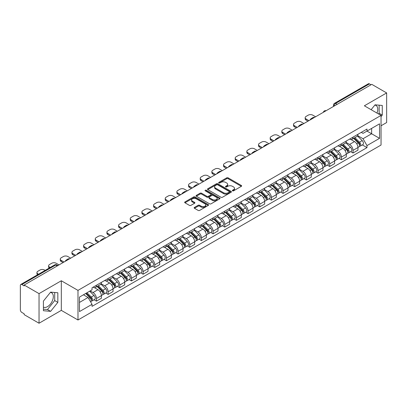 <?xml version="1.0" encoding="UTF-8"?>
<svg xmlns="http://www.w3.org/2000/svg" width="407" height="407" viewBox="0 0 407 407"><rect width="100%" height="100%" fill="white"/><g stroke="black" fill="none" stroke-linecap="round" stroke-linejoin="round"><path stroke-width="0.61" d="M232.524 190.832A0.728 0.417 0 0 0 233.552 190.832L241.351 186.33A1.038 0.6 0 0 0 241.651 185.907A1.038 0.6 0 0 0 241.351 185.485L228.144 177.859A1.038 0.6 0 0 0 226.674 177.859L218.88 182.361A0.728 0.417 0 0 0 218.666 182.657A0.728 0.417 0 0 0 218.88 182.952A0.728 0.417 0 0 0 219.907 182.952L220.915 182.372A3.322 1.918 0 0 1 225.61 182.372L226.709 183.008A3.322 1.918 0 0 1 227.686 184.361A3.322 1.918 0 0 1 226.709 185.719L225.702 186.299A0.728 0.417 0 0 0 225.488 186.594A0.728 0.417 0 0 0 225.702 186.894A0.728 0.417 0 0 0 226.73 186.894L227.737 186.309A3.322 1.918 0 0 1 232.433 186.309L233.537 186.945A3.322 1.918 0 0 1 234.508 188.304A3.322 1.918 0 0 1 233.537 189.657L232.524 190.242A0.728 0.417 0 0 0 232.316 190.537A0.728 0.417 0 0 0 232.524 190.832L232.524 190.242M374.827 105.103A8.247 4.762 -60 0 1 376.048 105.474A8.247 4.762 -60 0 1 376.974 113.07M50.392 292.414A8.247 4.762 -60 0 1 51.608 292.786A8.247 4.762 -60 0 1 52.874 299.394A8.247 4.762 -60 0 1 47.487 306.659A8.247 4.762 -60 0 1 43.412 307.097M194.46 207.428A1.038 0.6 0 0 0 194.159 207.85A1.038 0.6 0 0 0 194.46 208.277L198.168 210.414A1.038 0.6 0 0 0 199.633 210.414L208.292 205.418A1.038 0.6 0 0 0 208.598 204.991A1.038 0.6 0 0 0 208.292 204.568L195.085 196.942A1.038 0.6 0 0 0 193.62 196.942L184.961 201.943A1.038 0.6 0 0 0 184.656 202.365A1.038 0.6 0 0 0 184.961 202.788L189.433 205.372A1.038 0.6 0 0 0 190.903 205.372L194.607 203.235A1.038 0.6 0 0 0 194.912 202.813A1.038 0.6 0 0 0 194.607 202.386L192.389 201.104A2.778 1.603 0 0 1 191.575 199.974A2.778 1.603 0 0 1 193.289 198.494A2.778 1.603 0 0 1 196.316 198.84L205.011 203.861A2.778 1.603 0 0 1 205.825 204.991A2.778 1.603 0 0 1 204.111 206.471A2.778 1.603 0 0 1 201.083 206.125L199.633 205.291A1.038 0.6 0 0 0 198.168 205.291L194.46 207.428L194.46 208.277L198.168 206.151L198.168 205.291M77.986 290.389L61.315 280.764L39.036 293.625L24.161 285.037L371.774 84.346L386.65 92.933L364.372 105.795L381.044 115.42L77.986 290.389L77.986 319.999L381.044 145.029L381.044 115.42M220.986 197.242A1.038 0.6 0 0 0 222.456 197.242L231.115 192.241A1.038 0.6 0 0 0 231.415 191.819A1.038 0.6 0 0 0 231.115 191.392L217.908 183.771A1.038 0.6 0 0 0 216.438 183.771L207.779 188.767A1.038 0.6 0 0 0 207.473 189.189A1.038 0.6 0 0 0 207.779 189.616L220.986 197.242M205.54 190.99A0.728 0.417 0 0 1 206.278 191.092L206.278 190.227L219.704 197.98A1.038 0.6 0 0 1 220.009 198.407A1.038 0.6 0 0 1 219.704 198.83L211.045 203.826A1.038 0.6 0 0 1 209.58 203.826L196.367 196.205L200.076 194.078L200.076 193.213L196.367 195.355A1.038 0.6 0 0 0 196.067 195.777A1.038 0.6 0 0 0 196.367 196.205L196.367 195.355M200.076 194.078A1.038 0.6 0 0 1 201.541 194.078L201.541 193.213A1.038 0.6 0 0 0 200.076 193.213M201.541 193.213L206.898 196.306A1.038 0.6 0 0 0 208.369 196.306L210.826 194.887A1.038 0.6 0 0 0 211.126 194.465A1.038 0.6 0 0 0 210.826 194.042L205.25 190.822A0.728 0.417 0 0 1 205.036 190.527A0.728 0.417 0 0 1 205.484 190.14A0.728 0.417 0 0 1 206.278 190.227M39.036 293.625L39.036 323.234L24.161 314.647L24.161 313.782L21.846 312.444A2.116 1.221 -120 0 1 20.35 309.854L20.35 285.424A2.116 1.221 -120 0 1 20.788 284.457L54.65 264.906A2.116 1.221 60 0 1 55.708 265.013L21.846 284.564A2.116 1.221 -120 0 0 20.788 284.457M381.044 125.778L386.65 122.543L386.65 92.933M39.036 323.234L61.315 310.373L77.986 319.999M24.161 285.037L24.161 285.902L21.846 284.564M337.164 104.329L335.592 103.424A2.116 1.221 60 0 0 334.534 103.317L368.401 83.766A2.116 1.221 60 0 1 369.454 83.873L335.592 103.424A2.116 1.221 120 0 0 334.096 106.013L334.096 106.1M371.026 84.778L369.454 83.873M353.011 137.128A4.864 2.808 60 0 1 352.004 139.311L356.939 136.462A4.864 2.808 -120 0 0 357.946 134.279M346.006 142.369L349.572 144.424A4.864 2.808 60 0 1 353.011 150.381L357.946 147.532A4.864 2.808 -120 0 0 354.507 141.575L350.971 139.535M357.946 147.532L357.946 150.163L353.011 153.012L350.646 151.648M352.004 139.311A4.864 2.808 60 0 1 349.608 139.092M353.011 150.381L353.011 153.012M341.346 143.864A4.864 2.808 60 0 1 340.344 146.047L345.273 143.198A4.864 2.808 -120 0 0 346.281 141.015M338.985 158.379L341.351 159.748L346.281 156.899L346.281 154.263A4.864 2.808 -120 0 0 342.842 148.311L339.311 146.271M340.344 146.047A4.864 2.808 60 0 1 337.947 145.828M334.345 149.099L337.912 151.155A4.864 2.808 60 0 1 341.351 157.112L341.351 159.748M329.685 150.595A4.864 2.808 60 0 1 328.678 152.778L333.613 149.929A4.864 2.808 -120 0 0 334.62 147.746M327.32 165.115L329.685 166.478L334.62 163.629L334.62 160.999A4.864 2.808 -120 0 0 331.181 155.042L327.65 153.001M328.678 152.778A4.864 2.808 60 0 1 326.287 152.559M322.685 155.83L326.246 157.891A4.864 2.808 60 0 1 329.685 163.848L329.685 166.478M318.025 157.331A4.864 2.808 60 0 1 317.017 159.513L321.952 156.664A4.864 2.808 -120 0 0 322.96 154.482M315.659 171.846L318.025 173.209L322.96 170.365L322.96 167.73A4.864 2.808 -120 0 0 319.52 161.772L315.99 159.737M317.017 159.513A4.864 2.808 60 0 1 314.621 159.29M311.024 162.566L314.586 164.621A4.864 2.808 60 0 1 318.025 170.579L318.025 173.209M306.364 164.062A4.864 2.808 60 0 1 305.357 166.244L310.292 163.395A4.864 2.808 -120 0 0 311.299 161.213M303.998 178.576L306.364 179.945L311.299 177.096L311.299 174.461A4.864 2.808 -120 0 0 307.86 168.508L304.329 166.468M305.357 166.244A4.864 2.808 60 0 1 302.961 166.025M299.359 169.297L302.925 171.357A4.864 2.808 60 0 1 306.364 177.31L306.364 179.945M294.699 170.792A4.864 2.808 60 0 1 293.696 172.975L298.626 170.131A4.864 2.808 -120 0 0 299.633 167.943M292.338 185.312L294.704 186.676L299.633 183.827L299.633 181.196A4.864 2.808 -120 0 0 296.194 175.239L292.664 173.199M293.696 172.975A4.864 2.808 60 0 1 291.3 172.756M287.698 176.033L291.264 178.088A4.864 2.808 60 0 1 294.704 184.045L294.704 186.676M283.038 177.528A4.864 2.808 60 0 1 282.031 179.711L286.966 176.862A4.864 2.808 -120 0 0 287.973 174.679M280.672 192.043L283.038 193.411L287.973 190.562L287.973 187.927A4.864 2.808 -120 0 0 284.534 181.975L281.003 179.935M282.031 179.711A4.864 2.808 60 0 1 279.64 179.492M276.038 182.763L279.599 184.819A4.864 2.808 60 0 1 283.038 190.776L283.038 193.411M271.377 184.259A4.864 2.808 60 0 1 270.37 186.442L275.305 183.593A4.864 2.808 -120 0 0 276.312 181.41M269.012 198.779L271.377 200.142L276.312 197.293L276.312 194.663A4.864 2.808 -120 0 0 272.873 188.706L269.342 186.665M270.37 186.442A4.864 2.808 60 0 1 267.974 186.223M264.377 189.499L267.938 191.555A4.864 2.808 60 0 1 271.377 197.512L271.377 200.142M259.717 190.995A4.864 2.808 60 0 1 258.71 193.177L263.644 190.328A4.864 2.808 -120 0 0 264.652 188.146M257.351 205.51L259.717 206.878L264.652 204.029L264.652 201.394A4.864 2.808 -120 0 0 261.213 195.436L257.682 193.401M258.71 193.177A4.864 2.808 60 0 1 256.313 192.959M252.711 196.23L256.278 198.285A4.864 2.808 60 0 1 259.717 204.243L259.717 206.878M248.056 197.726A4.864 2.808 60 0 1 247.049 199.908L251.979 197.059A4.864 2.808 -120 0 0 252.986 194.877M245.691 212.245L248.056 213.609L252.986 210.76L252.986 208.13A4.864 2.808 -120 0 0 249.547 202.172L246.016 200.132M247.049 199.908A4.864 2.808 60 0 1 244.653 199.689M241.051 202.961L244.617 205.021A4.864 2.808 60 0 1 248.056 210.974L248.056 213.609M236.391 204.456A4.864 2.808 60 0 1 235.383 206.644L240.318 203.795A4.864 2.808 -120 0 0 241.326 201.613M234.025 218.976L236.391 220.34L241.326 217.491L241.326 214.86A4.864 2.808 -120 0 0 237.886 208.903L234.356 206.863M235.383 206.644A4.864 2.808 60 0 1 232.992 206.42M229.39 209.697L232.952 211.752A4.864 2.808 60 0 1 236.391 217.709L236.391 220.34M224.73 211.192A4.864 2.808 60 0 1 223.723 213.375L228.658 210.526A4.864 2.808 -120 0 0 229.665 208.343M222.364 225.707L224.73 227.075L229.665 224.226L229.665 221.591A4.864 2.808 -120 0 0 226.226 215.639L222.695 213.599M223.723 213.375A4.864 2.808 60 0 1 221.332 213.156M217.73 216.427L221.291 218.488A4.864 2.808 60 0 1 224.73 224.44L224.73 227.075M213.07 217.923A4.864 2.808 60 0 1 212.062 220.106L216.997 217.257A4.864 2.808 -120 0 0 218.004 215.074M210.704 232.443L213.07 233.806L218.004 230.957L218.004 228.327A4.864 2.808 -120 0 0 214.565 222.37L211.035 220.329M212.062 220.106A4.864 2.808 60 0 1 209.666 219.887M206.064 223.163L209.63 225.219A4.864 2.808 60 0 1 213.07 231.176L213.07 233.806M201.409 224.659A4.864 2.808 60 0 1 200.402 226.841L205.332 223.992A4.864 2.808 -120 0 0 206.339 221.81M199.043 239.174L201.409 240.542L206.339 237.693L206.339 235.058A4.864 2.808 -120 0 0 202.9 229.1L199.369 227.065M200.402 226.841A4.864 2.808 60 0 1 198.006 226.623M194.404 229.894L197.97 231.949A4.864 2.808 60 0 1 201.409 237.907L201.409 240.542M189.743 231.39A4.864 2.808 60 0 1 188.736 233.572L193.671 230.723A4.864 2.808 -120 0 0 194.678 228.541M187.378 245.909L189.743 247.273L194.678 244.424L194.678 241.794A4.864 2.808 -120 0 0 191.239 235.836L187.708 233.796M188.736 233.572A4.864 2.808 60 0 1 186.345 233.353M182.743 236.625L186.304 238.685A4.864 2.808 60 0 1 189.743 244.643L189.743 247.273M178.083 238.126A4.864 2.808 60 0 1 177.076 240.308L182.01 237.459A4.864 2.808 -120 0 0 183.018 235.277M175.717 252.64L178.083 254.004L183.018 251.16L183.018 248.524A4.864 2.808 -120 0 0 179.579 242.567L176.048 240.532M177.076 240.308A4.864 2.808 60 0 1 174.684 240.084M171.082 243.361L174.644 245.416A4.864 2.808 60 0 1 178.083 251.373L178.083 254.004M166.422 244.856A4.864 2.808 60 0 1 165.415 247.039L170.35 244.19A4.864 2.808 -120 0 0 171.357 242.007M164.057 259.371L166.422 260.739L171.357 257.89L171.357 255.255A4.864 2.808 -120 0 0 167.918 249.303L164.387 247.263M165.415 247.039A4.864 2.808 60 0 1 163.019 246.82M159.417 250.091L162.983 252.152A4.864 2.808 60 0 1 166.422 258.104L166.422 260.739M154.762 251.587A4.864 2.808 60 0 1 153.754 253.77L158.684 250.926A4.864 2.808 -120 0 0 159.692 248.738M152.396 266.107L154.762 267.47L159.692 264.621L159.692 261.991A4.864 2.808 -120 0 0 156.252 256.034L152.722 253.993M153.754 253.77A4.864 2.808 60 0 1 151.358 253.551M147.756 256.827L151.323 258.883A4.864 2.808 60 0 1 154.762 264.84L154.762 267.47M143.096 258.323A4.864 2.808 60 0 1 142.089 260.505L147.024 257.656A4.864 2.808 -120 0 0 148.031 255.474M140.73 272.838L143.096 274.206L148.031 271.357L148.031 268.722A4.864 2.808 -120 0 0 144.592 262.769L141.061 260.729M142.089 260.505A4.864 2.808 60 0 1 139.698 260.287M136.096 263.558L139.657 265.613A4.864 2.808 60 0 1 143.096 271.571L143.096 274.206M131.436 265.054A4.864 2.808 60 0 1 130.428 267.236L135.363 264.387A4.864 2.808 -120 0 0 136.37 262.205M129.07 279.573L131.436 280.937L136.37 278.088L136.37 275.458A4.864 2.808 -120 0 0 132.931 269.5L129.401 267.46M130.428 267.236A4.864 2.808 60 0 1 128.037 267.017M124.435 270.289L127.996 272.349A4.864 2.808 60 0 1 131.436 278.307L131.436 280.937M119.775 271.79A4.864 2.808 60 0 1 118.768 273.972L123.703 271.123A4.864 2.808 -120 0 0 124.71 268.941M117.409 286.304L119.775 287.673L124.71 284.824L124.71 282.188A4.864 2.808 -120 0 0 121.271 276.231L117.74 274.196M118.768 273.972A4.864 2.808 60 0 1 116.371 273.753M112.775 277.025L116.336 279.08A4.864 2.808 60 0 1 119.775 285.037L119.775 287.673M108.114 278.52A4.864 2.808 60 0 1 107.107 280.703L112.037 277.854A4.864 2.808 -120 0 0 113.044 275.671M105.749 293.035L108.114 294.403L113.044 291.554L113.044 288.924A4.864 2.808 -120 0 0 109.605 282.967L106.074 280.927M107.107 280.703A4.864 2.808 60 0 1 104.711 280.484M101.109 283.755L104.675 285.816A4.864 2.808 60 0 1 108.114 291.768L108.114 294.403M96.449 285.251A4.864 2.808 60 0 1 95.442 287.439L100.376 284.59A4.864 2.808 -120 0 0 101.384 282.407M94.083 299.771L96.449 301.134L101.384 298.285L101.384 295.655A4.864 2.808 -120 0 0 97.945 289.698L94.414 287.657M95.442 287.439A4.864 2.808 60 0 1 93.05 287.215M90.171 290.908L93.01 292.547A4.864 2.808 60 0 1 96.449 298.504L96.449 301.134M361.268 132.361L363.029 133.374L379.548 123.835L371.627 128.414L371.627 133.766L363.029 138.726L357.672 135.633M79.482 302.432L88.08 297.466L92.038 304.329L79.482 311.579L79.482 297.079L92.038 289.83L92.038 287.8L366.992 129.06L366.992 131.09L379.548 138.339L366.992 145.589L363.029 138.726M379.548 123.835L379.548 138.339M92.038 304.329L92.038 306.359L366.992 147.619L366.992 145.589M381.044 116.606L382.275 115.074L382.275 105.454L375.061 104.808L371.133 109.697M61.315 280.764L61.315 310.373M43.412 310.714L50.626 311.36L57.84 302.386L57.84 292.765L50.626 292.119L43.412 301.094L43.412 310.714M88.08 297.466L83.445 294.79M362.306 144.912L366.992 147.619M378.556 113.985L379.136 113.258L379.136 105.174M379.136 113.258L382.275 115.074M43.412 309.183L47.487 309.544L54.701 300.57L54.701 292.485M47.487 309.544L50.626 311.36M54.701 300.57L57.84 302.386M232.814 190.934L233.537 190.522A3.322 1.918 0 0 0 234.508 189.163L234.508 188.304M227.686 184.361L227.686 185.226A3.322 1.918 0 0 1 226.709 186.579L225.992 186.996M241.336 186.34L228.144 178.724A1.038 0.6 0 0 0 226.674 178.724L219.17 183.053M231.1 192.252L217.908 184.63A1.038 0.6 0 0 0 216.438 184.63L207.794 189.621M229.278 192.114A0.728 0.417 0 0 0 229.492 191.819A0.728 0.417 0 0 0 229.278 191.519L217.684 184.829A0.728 0.417 0 0 0 216.656 184.829L215.593 185.439A3.322 1.918 0 0 0 214.621 186.798A3.322 1.918 0 0 0 215.593 188.151L223.519 192.73A3.322 1.918 0 0 0 228.215 192.73L229.278 192.114L229.278 192.979A0.728 0.417 0 0 0 229.492 192.679L229.492 191.819M214.621 186.798L214.621 187.663A3.322 1.918 0 0 0 215.593 189.016L215.593 188.151M229.278 192.979L228.215 193.59A3.322 1.918 0 0 1 223.519 193.59L215.593 189.016M201.541 194.078L206.898 197.171A1.038 0.6 0 0 0 208.369 197.171L210.826 195.752A1.038 0.6 0 0 0 211.126 195.329L211.126 194.465M206.278 191.092L219.688 198.835M212.459 199.516A2.778 1.603 0 0 0 215.481 199.862A2.778 1.603 0 0 0 217.196 198.382A2.778 1.603 0 0 0 216.382 197.253L213.319 195.482A1.038 0.6 0 0 0 211.854 195.482L209.391 196.902A1.038 0.6 0 0 0 209.091 197.324A1.038 0.6 0 0 0 209.391 197.746L212.459 199.516L212.459 200.381A2.778 1.603 0 0 0 215.481 200.727A2.778 1.603 0 0 0 217.196 199.247L217.196 198.382M209.091 197.324L209.091 198.189A1.038 0.6 0 0 0 209.391 198.611L209.391 197.746M212.459 200.381L209.391 198.611M205.825 204.991L205.825 205.856A2.778 1.603 0 0 1 204.111 207.336A2.778 1.603 0 0 1 201.083 206.99L199.633 206.151A1.038 0.6 0 0 0 198.168 206.151M191.575 199.974L191.575 200.834A2.778 1.603 0 0 0 192.389 201.969L192.389 201.104M194.607 202.386L194.607 203.235L192.389 201.969M208.277 205.423L195.085 197.807A1.038 0.6 0 0 0 193.62 197.807L184.971 202.798M353.637 138.37L358.231 142.903A2.646 1.526 60 0 1 358.928 146.866L357.941 147.436M310.51 119.714L310.256 119.566A6.609 3.816 -0 0 1 312.159 118.101M354.553 139.275L356.501 140.4M315.593 116.778L312.754 115.14A3.17 1.832 -0 0 0 308.267 115.14L306.1 116.392A3.17 1.832 -0 0 0 305.174 117.689A3.17 1.832 -0 0 0 306.1 118.981L308.944 120.62M354.146 138.075L359.178 143.04A1.267 0.733 60 0 1 359.513 144.938A1.267 0.733 60 0 1 359.396 144.984M354.909 137.637L359.503 142.17A2.646 1.526 60 0 1 360.2 146.128A2.646 1.526 60 0 1 359.401 146.215M357.478 135.963L362.194 140.613A2.646 1.526 60 0 1 362.891 144.577L360.2 146.128M307.972 121.184L306.1 120.106A3.17 1.832 180 0 1 305.174 118.808L305.174 117.689M341.977 145.101L346.571 149.634A2.646 1.526 60 0 1 347.268 153.597L346.281 154.167M298.85 126.45L298.596 126.302A6.609 3.816 -0 0 1 300.498 124.832M342.892 146.006L344.841 147.131M303.932 123.514L301.094 121.871A3.17 1.832 -0 0 0 296.606 121.871L294.439 123.123A3.17 1.832 -0 0 0 293.513 124.42A3.17 1.832 -0 0 0 294.439 125.712L297.278 127.355M342.485 144.806L347.517 149.771A1.267 0.733 60 0 1 347.853 151.674A1.267 0.733 60 0 1 347.736 151.719M343.249 144.368L347.843 148.901A2.646 1.526 60 0 1 348.54 152.864A2.646 1.526 60 0 1 347.741 152.946M345.818 142.694L350.534 147.349A2.646 1.526 60 0 1 351.231 151.307L348.54 152.864M296.306 127.915L294.439 126.836A3.17 1.832 180 0 1 293.513 125.544L293.513 124.42M330.316 151.836L334.91 156.369A2.646 1.526 60 0 1 335.607 160.327L334.62 160.897M287.189 133.181L286.935 133.033A6.609 3.816 -0 0 1 288.838 131.568M331.232 152.737L333.18 153.861M292.272 130.245L289.433 128.607A3.17 1.832 -0 0 0 284.946 128.607L282.779 129.858A3.17 1.832 -0 0 0 281.848 131.151A3.17 1.832 -0 0 0 282.779 132.448L285.617 134.086M330.825 151.541L335.856 156.502A1.267 0.733 60 0 1 336.187 158.404A1.267 0.733 60 0 1 336.075 158.45M331.583 151.099L336.177 155.632A2.646 1.526 60 0 1 336.874 159.595A2.646 1.526 60 0 1 336.08 159.681M334.157 149.43L338.868 154.08A2.646 1.526 60 0 1 339.565 158.043L336.874 159.595M284.646 134.646L282.779 133.567A3.17 1.832 180 0 1 281.848 132.275L281.848 131.151M318.65 158.567L323.244 163.1A2.646 1.526 60 0 1 323.941 167.063L322.96 167.633M275.524 139.911L275.269 139.769A6.609 3.816 -0 0 1 277.172 138.299M319.566 159.473L321.515 160.597M280.611 136.981L277.767 135.338A3.17 1.832 -0 0 0 273.285 135.338L271.118 136.589A3.17 1.832 -0 0 0 270.187 137.887A3.17 1.832 -0 0 0 271.118 139.179L273.957 140.822M319.164 158.272L324.191 163.238A1.267 0.733 60 0 1 324.527 165.14A1.267 0.733 60 0 1 324.41 165.186M319.922 157.835L324.516 162.368A2.646 1.526 60 0 1 325.213 166.331A2.646 1.526 60 0 1 324.415 166.412M322.497 156.161L327.208 160.811A2.646 1.526 60 0 1 327.905 164.774L325.213 166.331M272.985 141.382L271.118 140.303A3.17 1.832 180 0 1 270.187 139.006L270.187 137.887M306.99 165.303L311.584 169.831A2.646 1.526 60 0 1 312.281 173.794L311.294 174.364M263.863 146.647L263.609 146.5A6.609 3.816 -0 0 1 265.512 145.029M307.906 166.204L309.854 167.328M268.946 143.712L266.107 142.074A3.17 1.832 -0 0 0 261.62 142.074L259.452 143.325A3.17 1.832 -0 0 0 258.526 144.617A3.17 1.832 -0 0 0 259.452 145.915L262.296 147.553M307.499 165.008L312.53 169.968A1.267 0.733 60 0 1 312.866 171.871A1.267 0.733 60 0 1 312.749 171.917M308.262 164.565L312.856 169.098A2.646 1.526 60 0 1 313.553 173.061A2.646 1.526 60 0 1 312.754 173.148M310.831 162.897L315.547 167.547A2.646 1.526 60 0 1 316.244 171.51L313.553 173.061M261.325 148.112L259.452 147.034A3.17 1.832 180 0 1 258.526 145.742L258.526 144.617M295.329 172.034L299.923 176.567A2.646 1.526 60 0 1 300.62 180.53L299.633 181.1M252.203 153.378L251.948 153.23A6.609 3.816 -0 0 1 253.851 151.765M296.245 172.939L298.194 174.064M257.285 150.442L254.446 148.804A3.17 1.832 -0 0 0 249.959 148.804L247.792 150.056A3.17 1.832 -0 0 0 246.866 151.353A3.17 1.832 -0 0 0 247.792 152.645L250.631 154.284M295.838 171.739L300.87 176.704A1.267 0.733 60 0 1 301.205 178.607A1.267 0.733 60 0 1 301.088 178.653M296.601 171.301L301.195 175.834A2.646 1.526 60 0 1 301.892 179.792A2.646 1.526 60 0 1 301.094 179.879M299.17 169.627L303.887 174.277A2.646 1.526 60 0 1 304.584 178.241L301.892 179.792M249.659 154.848L247.792 153.77A3.17 1.832 180 0 1 246.866 152.472L246.866 151.353M283.669 178.765L288.263 183.298A2.646 1.526 60 0 1 288.96 187.261L287.973 187.831M240.542 160.114L240.288 159.966A6.609 3.816 -0 0 1 242.19 158.496M284.585 179.67L286.533 180.794M245.625 157.178L242.786 155.535A3.17 1.832 -0 0 0 238.299 155.535L236.131 156.792A3.17 1.832 -0 0 0 235.2 158.084A3.17 1.832 -0 0 0 236.131 159.381L238.97 161.019M284.178 178.475L289.209 183.435A1.267 0.733 60 0 1 289.54 185.338A1.267 0.733 60 0 1 289.428 185.383M284.936 178.032L289.53 182.565A2.646 1.526 60 0 1 290.232 186.528A2.646 1.526 60 0 1 289.433 186.615M287.51 176.358L292.221 181.013A2.646 1.526 60 0 1 292.918 184.971L290.232 186.528M237.998 161.579L236.131 160.5A3.17 1.832 180 0 1 235.2 159.208L235.2 158.084M272.003 185.5L276.597 190.033A2.646 1.526 60 0 1 277.294 193.997L276.312 194.561M228.882 166.845L228.622 166.697A6.609 3.816 -0 0 1 230.525 165.232M272.919 186.401L274.867 187.525M233.964 163.909L231.12 162.271A3.17 1.832 -0 0 0 226.638 162.271L224.471 163.522A3.17 1.832 -0 0 0 223.54 164.815A3.17 1.832 -0 0 0 224.471 166.112L227.31 167.75M272.517 185.205L277.543 190.166A1.267 0.733 60 0 1 277.879 192.068A1.267 0.733 60 0 1 277.762 192.114M273.275 184.768L277.869 189.296A2.646 1.526 60 0 1 278.566 193.259A2.646 1.526 60 0 1 277.767 193.345M275.849 183.094L280.56 187.744A2.646 1.526 60 0 1 281.257 191.707L278.566 193.259M226.338 168.315L224.471 167.236A3.17 1.832 180 0 1 223.54 165.939L223.54 164.815M260.343 192.231L264.937 196.764A2.646 1.526 60 0 1 265.634 200.727L264.647 201.297M217.216 173.58L216.962 173.433A6.609 3.816 -0 0 1 218.864 171.963M261.258 193.137L263.207 194.261M222.298 170.645L219.459 169.002A3.17 1.832 -0 0 0 214.977 169.002L212.805 170.253A3.17 1.832 -0 0 0 211.879 171.55A3.17 1.832 -0 0 0 212.805 172.843L215.649 174.486M260.851 191.936L265.883 196.902A1.267 0.733 60 0 1 266.219 198.804A1.267 0.733 60 0 1 266.102 198.85M261.615 191.499L266.209 196.032A2.646 1.526 60 0 1 266.906 199.995A2.646 1.526 60 0 1 266.107 200.076M264.184 189.825L268.9 194.475A2.646 1.526 60 0 1 269.597 198.438L266.906 199.995M214.677 175.046L212.805 173.967A3.17 1.832 180 0 1 211.879 172.67L211.879 171.55M248.682 198.967L253.276 203.495A2.646 1.526 60 0 1 253.973 207.458L252.986 208.028M205.555 180.311L205.301 180.164A6.609 3.816 -0 0 1 207.204 178.698M249.598 199.868L251.546 200.992M210.638 177.376L207.799 175.738A3.17 1.832 -0 0 0 203.312 175.738L201.144 176.989A3.17 1.832 -0 0 0 200.219 178.281A3.17 1.832 -0 0 0 201.144 179.579L203.983 181.217M249.191 198.672L254.222 203.632A1.267 0.733 60 0 1 254.558 205.535A1.267 0.733 60 0 1 254.441 205.581M249.954 198.229L254.548 202.762A2.646 1.526 60 0 1 255.245 206.725A2.646 1.526 60 0 1 254.446 206.812M252.523 196.561L257.239 201.211A2.646 1.526 60 0 1 257.936 205.174L255.245 206.725M203.012 181.776L201.144 180.698A3.17 1.832 180 0 1 200.219 179.406L200.219 178.281M237.022 205.698L241.616 210.231A2.646 1.526 60 0 1 242.313 214.194L241.326 214.764M193.895 187.042L193.64 186.894A6.609 3.816 -0 0 1 195.543 185.429M237.937 206.603L239.886 207.728M198.977 184.106L196.138 182.468A3.17 1.832 -0 0 0 191.651 182.468L189.484 183.72A3.17 1.832 -0 0 0 188.553 185.017A3.17 1.832 -0 0 0 189.484 186.309L192.323 187.953M237.53 205.403L242.562 210.368A1.267 0.733 60 0 1 242.893 212.271A1.267 0.733 60 0 1 242.781 212.317M238.288 204.965L242.882 209.498A2.646 1.526 60 0 1 243.584 213.461A2.646 1.526 60 0 1 242.786 213.543M240.863 203.291L245.574 207.941A2.646 1.526 60 0 1 246.276 211.905L243.584 213.461M191.351 188.512L189.484 187.434A3.17 1.832 180 0 1 188.553 186.136L188.553 185.017M225.356 212.429L229.95 216.962A2.646 1.526 60 0 1 230.647 220.925L229.665 221.494M182.234 193.778L181.975 193.63A6.609 3.816 -0 0 1 183.878 192.16M226.277 213.334L228.22 214.458M187.317 190.842L184.473 189.204A3.17 1.832 -0 0 0 179.991 189.204L177.823 190.456A3.17 1.832 -0 0 0 176.892 191.748A3.17 1.832 -0 0 0 177.823 193.045L180.662 194.683M225.87 212.139L230.896 217.099A1.267 0.733 60 0 1 231.232 219.002A1.267 0.733 60 0 1 231.115 219.047M226.628 211.696L231.222 216.229A2.646 1.526 60 0 1 231.919 220.192A2.646 1.526 60 0 1 231.12 220.279M229.202 210.022L233.913 214.677A2.646 1.526 60 0 1 234.61 218.64L231.919 220.192M179.691 195.243L177.823 194.164A3.17 1.832 180 0 1 176.892 192.872L176.892 191.748M213.695 219.164L218.289 223.697A2.646 1.526 60 0 1 218.986 227.661L217.999 228.23M170.569 200.509L170.314 200.361A6.609 3.816 -0 0 1 172.217 198.896M214.611 220.07L216.56 221.194M175.651 197.573L172.812 195.935A3.17 1.832 -0 0 0 168.33 195.935L166.158 197.186A3.17 1.832 -0 0 0 165.232 198.484A3.17 1.832 -0 0 0 166.158 199.776L169.002 201.414M214.204 218.869L219.236 223.835A1.267 0.733 60 0 1 219.571 225.732A1.267 0.733 60 0 1 219.454 225.778M214.967 218.432L219.561 222.96A2.646 1.526 60 0 1 220.258 226.923A2.646 1.526 60 0 1 219.459 227.009M217.536 216.758L222.253 221.408A2.646 1.526 60 0 1 222.95 225.371L220.258 226.923M168.03 201.979L166.158 200.9A3.17 1.832 180 0 1 165.232 199.603L165.232 198.484M202.035 225.895L206.629 230.428A2.646 1.526 60 0 1 207.326 234.391L206.339 234.961M158.908 207.244L158.654 207.097A6.609 3.816 -0 0 1 160.556 205.627M202.951 226.801L204.899 227.925M163.99 204.309L161.152 202.666A3.17 1.832 -0 0 0 156.664 202.666L154.497 203.917A3.17 1.832 -0 0 0 153.571 205.214A3.17 1.832 -0 0 0 154.497 206.507L157.336 208.15M202.544 225.6L207.575 230.566A1.267 0.733 60 0 1 207.911 232.468A1.267 0.733 60 0 1 207.794 232.514M203.307 225.163L207.901 229.696A2.646 1.526 60 0 1 208.598 233.659A2.646 1.526 60 0 1 207.799 233.74M205.876 223.489L210.592 228.144A2.646 1.526 60 0 1 211.289 232.102L208.598 233.659M156.364 208.71L154.497 207.631A3.17 1.832 180 0 1 153.571 206.334L153.571 205.214M190.374 232.631L194.968 237.164A2.646 1.526 60 0 1 195.665 241.122L194.678 241.692M147.248 213.975L146.993 213.828A6.609 3.816 -0 0 1 148.896 212.362M191.29 233.532L193.239 234.656M152.33 211.04L149.491 209.402A3.17 1.832 -0 0 0 145.004 209.402L142.837 210.653A3.17 1.832 -0 0 0 141.906 211.945A3.17 1.832 -0 0 0 142.837 213.243L145.675 214.881M190.883 232.336L195.915 237.296A1.267 0.733 60 0 1 196.245 239.199A1.267 0.733 60 0 1 196.133 239.245M191.641 231.893L196.235 236.426A2.646 1.526 60 0 1 196.937 240.389A2.646 1.526 60 0 1 196.138 240.476M194.215 230.225L198.926 234.875A2.646 1.526 60 0 1 199.628 238.838L196.937 240.389M144.704 215.44L142.837 214.362A3.17 1.832 180 0 1 141.906 213.07L141.906 211.945M178.709 239.362L183.303 243.895A2.646 1.526 60 0 1 184.005 247.858L183.018 248.428M135.587 220.706L135.328 220.563A6.609 3.816 -0 0 1 137.23 219.093M179.629 240.267L181.573 241.392M140.669 217.776L137.825 216.132A3.17 1.832 -0 0 0 133.343 216.132L131.176 217.384A3.17 1.832 -0 0 0 130.245 218.681A3.17 1.832 -0 0 0 131.176 219.973L134.015 221.617M179.222 239.067L184.249 244.032A1.267 0.733 60 0 1 184.585 245.935A1.267 0.733 60 0 1 184.468 245.981M179.98 238.629L184.575 243.162A2.646 1.526 60 0 1 185.271 247.125A2.646 1.526 60 0 1 184.473 247.207M182.555 236.955L187.266 241.605A2.646 1.526 60 0 1 187.963 245.569L185.271 247.125M133.043 222.176L131.176 221.098A3.17 1.832 180 0 1 130.245 219.8L130.245 218.681M167.048 246.098L171.642 250.626A2.646 1.526 60 0 1 172.339 254.589L171.352 255.158M123.921 227.442L123.667 227.294A6.609 3.816 -0 0 1 125.57 225.824M167.964 246.998L169.912 248.122M129.004 224.506L126.165 222.868A3.17 1.832 -0 0 0 121.683 222.868L119.51 224.12A3.17 1.832 -0 0 0 118.585 225.412A3.17 1.832 -0 0 0 119.51 226.709L122.354 228.347M167.557 245.803L172.588 250.763A1.267 0.733 60 0 1 172.924 252.666A1.267 0.733 60 0 1 172.807 252.711M168.32 245.36L172.914 249.893A2.646 1.526 60 0 1 173.611 253.856A2.646 1.526 60 0 1 172.812 253.943M170.889 243.691L175.605 248.341A2.646 1.526 60 0 1 176.302 252.304L173.611 253.856M121.383 228.907L119.51 227.828A3.17 1.832 180 0 1 118.585 226.536L118.585 225.412M155.388 252.828L159.982 257.361A2.646 1.526 60 0 1 160.679 261.325L159.692 261.894M112.261 234.173L112.006 234.025A6.609 3.816 -0 0 1 113.909 232.56M156.303 253.734L158.252 254.858M117.343 231.237L114.504 229.599A3.17 1.832 -0 0 0 110.017 229.599L107.85 230.85A3.17 1.832 -0 0 0 106.924 232.148A3.17 1.832 -0 0 0 107.85 233.44L110.689 235.078M155.896 252.533L160.928 257.499A1.267 0.733 60 0 1 161.264 259.401A1.267 0.733 60 0 1 161.147 259.447M156.659 252.096L161.253 256.629A2.646 1.526 60 0 1 161.95 260.587A2.646 1.526 60 0 1 161.152 260.673M159.229 250.422L163.945 255.072A2.646 1.526 60 0 1 164.642 259.035L161.95 260.587M109.717 235.643L107.85 234.564A3.17 1.832 180 0 1 106.924 233.267L106.924 232.148M143.727 259.559L148.321 264.092A2.646 1.526 60 0 1 149.018 268.055L148.031 268.625M100.6 240.908L100.346 240.761A6.609 3.816 -0 0 1 102.249 239.291M144.643 260.465L146.591 261.589M105.683 237.973L102.844 236.33A3.17 1.832 -0 0 0 98.357 236.33L96.189 237.586A3.17 1.832 -0 0 0 95.258 238.878A3.17 1.832 -0 0 0 96.189 240.176L99.028 241.814M144.236 259.269L149.267 264.229A1.267 0.733 60 0 1 149.598 266.132A1.267 0.733 60 0 1 149.486 266.178M144.999 258.827L149.593 263.36A2.646 1.526 60 0 1 150.29 267.323A2.646 1.526 60 0 1 149.491 267.409M147.568 257.153L152.279 261.808A2.646 1.526 60 0 1 152.981 265.766L150.29 267.323M98.056 242.374L96.189 241.295A3.17 1.832 180 0 1 95.258 240.003L95.258 238.878M132.061 266.295L136.655 270.828A2.646 1.526 60 0 1 137.357 274.791L136.37 275.356M88.94 247.639L88.68 247.492A6.609 3.816 -0 0 1 90.583 246.026M132.982 267.196L134.926 268.32M94.022 244.704L91.178 243.065A3.17 1.832 -0 0 0 86.696 243.065L84.529 244.317A3.17 1.832 -0 0 0 83.598 245.609A3.17 1.832 -0 0 0 84.529 246.907L87.368 248.545M132.575 266L137.602 270.96A1.267 0.733 60 0 1 137.937 272.863A1.267 0.733 60 0 1 137.825 272.909M133.333 265.562L137.927 270.09A2.646 1.526 60 0 1 138.624 274.053A2.646 1.526 60 0 1 137.825 274.14M135.907 263.889L140.619 268.539A2.646 1.526 60 0 1 141.315 272.502L138.624 274.053M86.396 249.109L84.529 248.026A3.17 1.832 180 0 1 83.598 246.734L83.598 245.609M120.401 273.026L124.995 277.559A2.646 1.526 60 0 1 125.692 281.522L124.705 282.092M77.274 254.375L77.02 254.227A6.609 3.816 -0 0 1 78.922 252.757M121.317 273.931L123.265 275.056M82.362 251.44L79.518 249.796A3.17 1.832 -0 0 0 75.036 249.796L72.863 251.048A3.17 1.832 -0 0 0 71.937 252.345A3.17 1.832 -0 0 0 72.863 253.637L75.707 255.281M120.91 272.731L125.941 277.696A1.267 0.733 60 0 1 126.277 279.599A1.267 0.733 60 0 1 126.16 279.645M121.673 272.293L126.267 276.826A2.646 1.526 60 0 1 126.964 280.789A2.646 1.526 60 0 1 126.165 280.871M124.242 270.619L128.958 275.269A2.646 1.526 60 0 1 129.655 279.233L126.964 280.789M74.735 255.84L72.863 254.762A3.17 1.832 180 0 1 71.937 253.464L71.937 252.345M108.74 279.762L113.334 284.289A2.646 1.526 60 0 1 114.031 288.253L113.044 288.822M65.613 261.106L65.359 260.958A6.609 3.816 -0 0 1 67.262 259.493M109.656 280.662L111.604 281.786M70.696 258.17L67.857 256.532A3.17 1.832 -0 0 0 63.37 256.532L61.203 257.784A3.17 1.832 -0 0 0 60.277 259.076A3.17 1.832 -0 0 0 61.203 260.373L64.047 262.011M109.249 279.467L114.281 284.427A1.267 0.733 60 0 1 114.616 286.33A1.267 0.733 60 0 1 114.499 286.375M110.012 279.024L114.606 283.557A2.646 1.526 60 0 1 115.303 287.52A2.646 1.526 60 0 1 114.504 287.607M112.581 277.355L117.297 282.005A2.646 1.526 60 0 1 117.994 285.968L115.303 287.52M63.07 262.571L61.203 261.492A3.17 1.832 180 0 1 60.277 260.2L60.277 259.076M97.08 286.492L101.674 291.025A2.646 1.526 60 0 1 102.371 294.989L101.384 295.558M97.995 287.398L99.944 288.522M59.035 264.901L56.197 263.263A3.17 1.832 -0 0 0 51.709 263.263L49.542 264.514A3.17 1.832 -0 0 0 48.611 265.812A3.17 1.832 -0 0 0 49.542 267.104L50.193 267.48M97.588 286.197L102.62 291.163A1.267 0.733 60 0 1 102.956 293.065A1.267 0.733 60 0 1 102.839 293.111M98.352 285.76L102.946 290.293A2.646 1.526 60 0 1 103.643 294.256A2.646 1.526 60 0 1 102.844 294.337M100.921 284.086L105.637 288.736A2.646 1.526 60 0 1 106.334 292.699L103.643 294.256M49.242 268.03A3.17 1.832 180 0 1 48.611 266.931L48.611 265.812M85.689 293.493L90.008 297.756A2.646 1.526 60 0 1 90.71 301.719L90.578 301.796M86.335 294.129L88.278 295.253M45.182 270.37L44.531 269.999A3.17 1.832 -0 0 0 40.049 269.999L37.882 271.25A3.17 1.832 -0 0 0 36.951 272.542A3.17 1.832 -0 0 0 37.882 273.84L38.533 274.211M86.198 293.203L90.954 297.893A1.267 0.733 60 0 1 91.29 299.796A1.267 0.733 60 0 1 91.178 299.842M86.961 292.76L91.28 297.024A2.646 1.526 60 0 1 91.977 300.987A2.646 1.526 60 0 1 91.178 301.073M89.652 291.209L93.971 295.472A2.646 1.526 60 0 1 94.668 299.435L91.977 300.987M37.581 274.761A3.17 1.832 180 0 1 36.951 273.667L36.951 272.542M334.172 106.054L334.096 106.013A2.116 1.221 0 0 1 333.475 105.148L333.475 106.456M108.114 291.768L113.044 288.924M119.775 285.037L124.71 282.188M131.436 278.307L136.37 275.458M143.096 271.571L148.031 268.722M154.762 264.84L159.692 261.991M166.422 258.104L171.357 255.255M178.083 251.373L183.018 248.524M189.743 244.643L194.678 241.794M201.409 237.907L206.339 235.058M213.07 231.176L218.004 228.327M224.73 224.44L229.665 221.591M236.391 217.709L241.326 214.86M248.056 210.974L252.986 208.13M259.717 204.243L264.652 201.394M271.377 197.512L276.312 194.663M283.038 190.776L287.973 187.927M294.704 184.045L299.633 181.196M306.364 177.31L311.299 174.461M318.025 170.579L322.96 167.73M329.685 163.848L334.62 160.999M341.351 157.112L346.281 154.263M96.449 298.504L101.384 295.655M93.01 292.547L97.945 289.698M104.675 285.816L109.605 282.967M116.336 279.08L121.271 276.231M127.996 272.349L132.931 269.5M139.657 265.613L144.592 262.769M151.323 258.883L156.252 256.034M162.983 252.152L167.918 249.303M174.644 245.416L179.579 242.567M186.304 238.685L191.239 235.836M197.97 231.949L202.9 229.1M209.63 225.219L214.565 222.37M221.291 218.488L226.226 215.639M232.952 211.752L237.886 208.903M244.617 205.021L249.547 202.172M256.278 198.285L261.213 195.436M267.938 191.555L272.873 188.706M279.599 184.819L284.534 181.975M291.264 178.088L296.194 175.239M302.925 171.357L307.86 168.508M314.586 164.621L319.52 161.772M326.246 157.891L331.181 155.042M337.912 151.155L342.842 148.311M349.572 144.424L354.507 141.575M325.89 110.836A2.116 1.221 120 0 0 324.959 111.376M314.229 117.567A2.116 1.221 120 0 0 313.298 118.106M302.569 124.303A2.116 1.221 120 0 0 301.633 124.842M290.908 131.034A2.116 1.221 120 0 0 289.972 131.573M279.243 137.764A2.116 1.221 120 0 0 278.312 138.304M267.582 144.5A2.116 1.221 120 0 0 266.651 145.04M255.922 151.231A2.116 1.221 120 0 0 254.986 151.77M244.261 157.967A2.116 1.221 120 0 0 243.325 158.506M232.601 164.698A2.116 1.221 120 0 0 231.664 165.237M220.935 171.433A2.116 1.221 120 0 0 220.004 171.968M209.274 178.164A2.116 1.221 120 0 0 208.343 178.704M197.614 184.895A2.116 1.221 120 0 0 196.678 185.434M185.953 191.631A2.116 1.221 120 0 0 185.017 192.17M174.288 198.362A2.116 1.221 120 0 0 173.357 198.901M162.627 205.097A2.116 1.221 120 0 0 161.696 205.637M150.966 211.828A2.116 1.221 120 0 0 150.03 212.368M139.306 218.559A2.116 1.221 120 0 0 138.37 219.098M127.64 225.295A2.116 1.221 120 0 0 126.709 225.834M115.98 232.026A2.116 1.221 120 0 0 115.049 232.565M104.319 238.761A2.116 1.221 120 0 0 103.383 239.301M92.659 245.492A2.116 1.221 120 0 0 91.723 246.032M80.993 252.223A2.116 1.221 120 0 0 80.062 252.762M69.332 258.959A2.116 1.221 120 0 0 68.401 259.498M57.28 265.919L55.708 265.013A2.116 1.221 120 0 1 56.766 264.906A2.116 2.116 0 0 0 54.65 264.906M233.537 190.522L233.537 189.657M225.702 186.894L225.702 186.299M226.709 186.579L226.709 185.719M218.88 182.952L218.88 182.361M226.674 178.724L226.674 177.859M228.144 178.724L228.144 177.859M241.351 186.33L241.351 185.485M207.779 189.616L207.779 188.767M216.438 184.63L216.438 183.771M217.908 184.63L217.908 183.771M231.115 192.241L231.115 191.392M223.519 193.59L223.519 192.73M228.215 193.59L228.215 192.73M206.898 197.171L206.898 196.306M208.369 197.171L208.369 196.306M210.826 195.752L210.826 194.887M219.704 198.83L219.704 197.98M199.633 206.151L199.633 205.291M201.083 206.99L201.083 206.125M184.961 202.788L184.961 201.943M193.62 197.807L193.62 196.942M195.085 197.807L195.085 196.942M208.292 205.418L208.292 204.568M358.231 142.903L356.715 143.778M359.778 144.358L359.3 144.633M362.194 140.613L359.503 142.17M306.1 120.106L306.1 118.981M346.571 149.634L345.055 150.509M348.112 151.094L347.639 151.368M350.534 147.349L347.843 148.901M294.439 126.836L294.439 125.712M334.91 156.369L333.389 157.244M336.452 157.824L335.973 158.099M338.868 154.08L336.177 155.632M282.779 133.567L282.779 132.448M323.244 163.1L321.728 163.975M324.791 164.56L324.313 164.835M327.208 160.811L324.516 162.368M271.118 140.303L271.118 139.179M311.584 169.831L310.068 170.711M313.131 171.291L312.652 171.566M315.547 167.547L312.856 169.098M259.452 147.034L259.452 145.915M299.923 176.567L298.407 177.442M301.465 178.022L300.992 178.297M303.887 174.277L301.195 175.834M247.792 153.77L247.792 152.645M288.263 183.298L286.742 184.173M289.804 184.758L289.326 185.032M292.221 181.013L289.53 182.565M236.131 160.5L236.131 159.381M276.597 190.033L275.081 190.908M278.144 191.488L277.666 191.763M280.56 187.744L277.869 189.296M224.471 167.236L224.471 166.112M264.937 196.764L263.421 197.639M266.483 198.224L266.005 198.499M268.9 194.475L266.209 196.032M212.805 173.967L212.805 172.843M253.276 203.495L251.76 204.375M254.818 204.955L254.344 205.23M257.239 201.211L254.548 202.762M201.144 180.698L201.144 179.579M241.616 210.231L240.094 211.106M243.157 211.686L242.679 211.961M245.574 207.941L242.882 209.498M189.484 187.434L189.484 186.309M229.95 216.962L228.434 217.842M231.497 218.422L231.018 218.696M233.913 214.677L231.222 216.229M177.823 194.164L177.823 193.045M218.289 223.697L216.773 224.572M219.836 225.152L219.358 225.427M222.253 221.408L219.561 222.96M166.158 200.9L166.158 199.776M206.629 230.428L205.113 231.303M208.17 231.888L207.697 232.163M210.592 228.144L207.901 229.696M154.497 207.631L154.497 206.507M194.968 237.164L193.447 238.039M196.51 238.619L196.032 238.894M198.926 234.875L196.235 236.426M142.837 214.362L142.837 213.243M183.303 243.895L181.787 244.77M184.849 245.355L184.371 245.63M187.266 241.605L184.575 243.162M131.176 221.098L131.176 219.973M171.642 250.626L170.126 251.506M173.189 252.086L172.71 252.36M175.605 248.341L172.914 249.893M119.51 227.828L119.51 226.709M159.982 257.361L158.465 258.236M161.523 258.816L161.05 259.091M163.945 255.072L161.253 256.629M107.85 234.564L107.85 233.44M148.321 264.092L146.8 264.967M149.862 265.552L149.389 265.827M152.279 261.808L149.593 263.36M96.189 241.295L96.189 240.176M136.655 270.828L135.139 271.703M138.202 272.283L137.724 272.558M140.619 268.539L137.927 270.09M84.529 248.026L84.529 246.907M124.995 277.559L123.479 278.434M126.541 279.019L126.063 279.294M128.958 275.269L126.267 276.826M72.863 254.762L72.863 253.637M113.334 284.289L111.818 285.17M114.876 285.75L114.403 286.024M117.297 282.005L114.606 283.557M61.203 261.492L61.203 260.373M101.674 291.025L100.153 291.9M103.215 292.48L102.742 292.755M105.637 288.736L102.946 290.293M49.542 267.857L49.542 267.104M90.008 297.756L88.685 298.524M91.555 299.216L91.076 299.491M93.971 295.472L91.28 297.024M37.882 274.588L37.882 273.84M326.073 110.729A2.116 2.116 0 0 0 323.362 112.296M314.408 117.465A2.116 2.116 0 0 0 311.696 119.032M302.747 124.196A2.116 2.116 0 0 0 300.035 125.763M291.086 130.932A2.116 2.116 0 0 0 288.375 132.499M279.426 137.663A2.116 2.116 0 0 0 276.714 139.23M267.765 144.393A2.116 2.116 0 0 0 265.049 145.96M256.1 151.129A2.116 2.116 0 0 0 253.388 152.696M244.439 157.86A2.116 2.116 0 0 0 241.727 159.427M232.779 164.596A2.116 2.116 0 0 0 230.067 166.163M221.118 171.327A2.116 2.116 0 0 0 218.401 172.894M209.452 178.062A2.116 2.116 0 0 0 206.741 179.624M197.792 184.793A2.116 2.116 0 0 0 195.08 186.36M186.131 191.524A2.116 2.116 0 0 0 183.42 193.091M174.471 198.26A2.116 2.116 0 0 0 171.754 199.827M162.805 204.991A2.116 2.116 0 0 0 160.093 206.558M151.145 211.726A2.116 2.116 0 0 0 148.433 213.288M139.484 218.457A2.116 2.116 0 0 0 136.772 220.024M127.823 225.188A2.116 2.116 0 0 0 125.107 226.755M116.158 231.924A2.116 2.116 0 0 0 113.446 233.491M104.497 238.655A2.116 2.116 0 0 0 101.786 240.222M92.837 245.39A2.116 2.116 0 0 0 90.125 246.957M81.176 252.121A2.116 2.116 0 0 0 78.459 253.688M69.511 258.857A2.116 2.116 0 0 0 66.799 260.419M57.901 265.562L56.766 264.906M334.534 103.317A2.116 2.116 0 0 0 333.475 105.148"/></g></svg>
